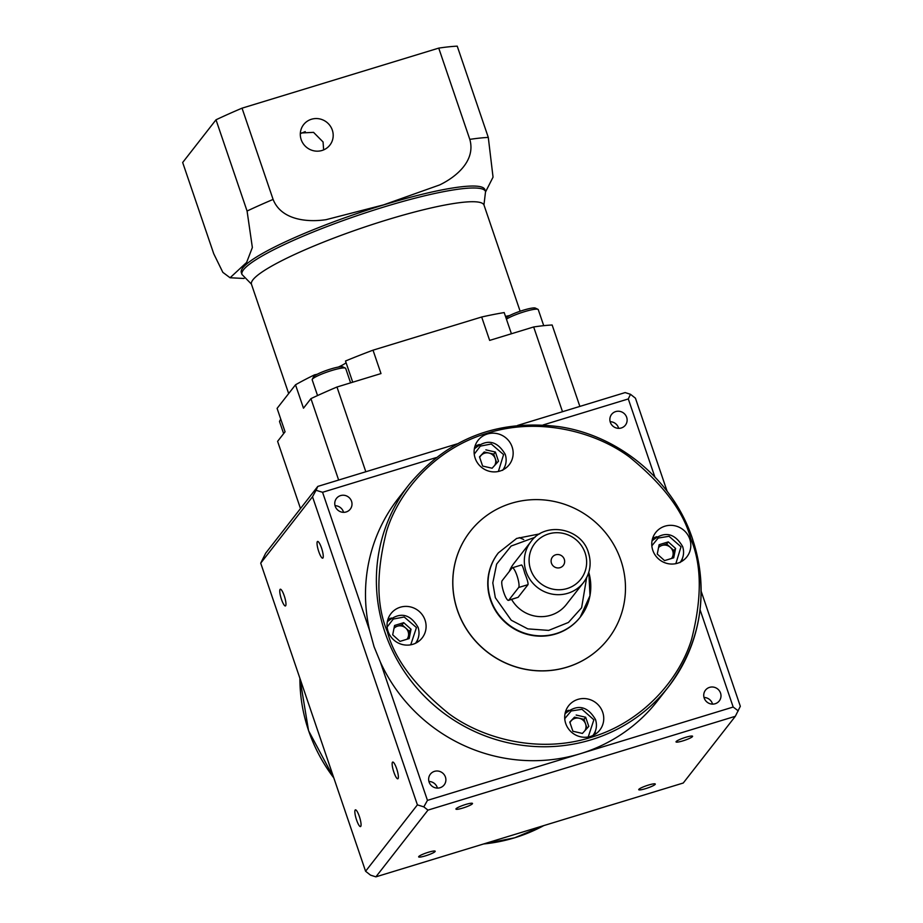 <?xml version="1.0" encoding="UTF-8"?>
<svg xmlns="http://www.w3.org/2000/svg" width="923" height="923" viewBox="0 0 923 923"><rect width="100%" height="100%" fill="white"/><g stroke="black" fill="none" stroke-linecap="round" stroke-linejoin="round"><path stroke-width="1.38" d="M502.135 580.671A10.407 2.215 -107 0 0 503.808 592.531A10.407 2.215 -107 0 0 508.492 600.377A10.407 2.215 -107 0 0 508.769 600.169L518.657 587.501A10.407 2.215 -107 0 0 517.226 576.367A10.407 2.215 -107 0 0 512.3 567.795A10.407 2.215 -107 0 0 512.023 568.003L502.135 580.671M564.288 559.269A6.865 6.634 38 0 0 552.462 557.007A6.865 6.634 38 0 0 556.8 567.83A6.865 6.634 38 0 0 564.288 559.269M511.607 599.431A33.309 32.19 38 0 0 566.33 604.53L583.474 582.575A33.309 32.19 -142 0 1 552.012 594.089A33.309 32.19 -142 0 1 526.087 571.579A33.309 32.19 -142 0 1 530.956 541.582L513.811 563.549A33.309 32.19 38 0 0 509.323 571.464M521.357 565.153C522.026 564.611 523.168 567.31 524.772 573.264C527.195 579.159 528.279 582.955 528.002 584.651L518.115 597.319L508.492 600.377M456.043 808.767A8.745 1.258 -18.8 0 1 464.707 804.775A8.745 1.258 -18.8 0 1 472.495 803.448A8.745 1.258 -18.8 0 1 472.391 803.783A8.745 1.258 -18.8 0 1 463.727 807.763A8.745 1.258 -18.8 0 1 455.939 809.09A8.745 1.258 -18.8 0 1 456.043 808.767M418.754 856.544A8.745 1.258 -18.8 0 1 427.418 852.564A8.745 1.258 -18.8 0 1 435.195 851.237A8.745 1.258 -18.8 0 1 435.091 851.56A8.745 1.258 -18.8 0 1 426.426 855.552A8.745 1.258 -18.8 0 1 418.65 856.867A8.745 1.258 -18.8 0 1 418.754 856.544M638.843 789.361A8.745 1.258 -18.8 0 1 647.496 785.369A8.745 1.258 -18.8 0 1 655.284 784.054A8.745 1.258 -18.8 0 1 655.18 784.377A8.745 1.258 -18.8 0 1 646.515 788.357A8.745 1.258 -18.8 0 1 638.728 789.684A8.745 1.258 -18.8 0 1 638.843 789.361M676.132 741.573A8.745 1.258 -18.8 0 1 684.797 737.592A8.745 1.258 -18.8 0 1 692.585 736.266A8.745 1.258 -18.8 0 1 692.469 736.589A8.745 1.258 -18.8 0 1 683.816 740.581A8.745 1.258 -18.8 0 1 676.028 741.896A8.745 1.258 -18.8 0 1 676.132 741.573M392.471 762.236A8.745 1.858 73 0 1 392.702 762.063A8.745 1.858 73 0 1 396.844 769.263A8.745 1.858 73 0 1 398.044 778.62A8.745 1.858 73 0 1 397.801 778.793A8.745 1.858 73 0 1 393.671 771.593A8.745 1.858 73 0 1 392.471 762.236M355.17 810.025A8.745 1.858 73 0 1 355.401 809.852A8.745 1.858 73 0 1 359.543 817.051A8.745 1.858 73 0 1 360.743 826.397A8.745 1.858 73 0 1 360.512 826.57A8.745 1.858 73 0 1 356.37 819.37A8.745 1.858 73 0 1 355.17 810.025M322.935 558A8.745 1.858 -107 0 0 321.735 548.654A8.745 1.858 -107 0 0 317.593 541.443A8.745 1.858 -107 0 0 317.362 541.616A8.745 1.858 -107 0 0 318.562 550.973A8.745 1.858 -107 0 0 322.704 558.173A8.745 1.858 -107 0 0 322.935 558M285.645 605.788A8.745 1.858 -107 0 0 284.446 596.431A8.745 1.858 -107 0 0 280.304 589.232A8.745 1.858 -107 0 0 280.073 589.405A8.745 1.858 -107 0 0 281.273 598.762A8.745 1.858 -107 0 0 285.403 605.961A8.745 1.858 -107 0 0 285.645 605.788M380.38 662.114A164.456 158.918 38 0 0 580.313 753.71L427.453 800.379L380.38 662.114L374.069 646.746L369.627 630.547L322.565 492.282L436.129 457.612M700.049 609.722L733.185 707.041L580.313 753.71A164.456 158.918 38 0 0 657.522 700.845L668.39 686.908A164.456 158.918 -142 0 1 513.096 743.811A164.456 158.918 -142 0 1 385.076 632.647A164.456 158.918 -142 0 1 409.108 484.54C448.047 438.09 498.328 418.846 559.926 426.795C619.979 435.933 673.536 481.171 692.458 538.732C709.291 592.866 701.272 642.258 668.39 686.908A164.456 158.918 -142 0 0 692.435 538.813M445.428 777.051A8.745 8.445 38 0 0 430.372 774.166A8.745 8.445 38 0 0 435.898 787.942A8.745 8.445 38 0 0 445.428 777.051M437.433 788.104A8.745 8.445 38 0 0 428.918 781.458M720.54 693.069A8.745 8.445 38 0 0 705.472 690.173A8.745 8.445 38 0 0 711.01 703.961A8.745 8.445 38 0 0 720.54 693.069M712.544 704.122A8.745 8.445 38 0 0 704.018 697.476M351.548 501.281A8.745 8.445 38 0 0 336.491 498.397A8.745 8.445 38 0 0 342.018 512.173A8.745 8.445 38 0 0 351.548 501.281M343.552 512.334A8.745 8.445 38 0 0 335.037 505.689M626.659 417.288A8.745 8.445 38 0 0 611.591 414.404A8.745 8.445 38 0 0 617.129 428.191A8.745 8.445 38 0 0 626.659 417.288M618.664 428.353A8.745 8.445 38 0 0 610.138 421.696M620.856 560.284A87.431 84.489 -142 0 1 608.072 639.016A87.431 84.489 -142 0 1 525.51 669.267A87.431 84.489 -142 0 1 457.45 610.161A87.431 84.489 -142 0 1 470.222 531.429A87.431 84.489 -142 0 1 552.785 501.177A87.431 84.489 -142 0 1 620.856 560.284M470.188 531.463A87.431 84.489 38 0 0 470.165 531.51A87.431 84.489 38 0 0 457.381 610.253A87.431 84.489 38 0 0 525.441 669.348A87.431 84.489 38 0 0 608.003 639.097A87.431 84.489 38 0 0 608.038 639.062M602.707 712.268A19.775 19.106 38 0 0 587.305 698.896A19.775 19.106 38 0 0 568.637 705.737A19.775 19.106 38 0 0 565.741 723.551A19.775 19.106 38 0 0 581.144 736.912A19.775 19.106 38 0 0 599.812 730.07A19.775 19.106 38 0 0 602.707 712.268M568.787 710.237A19.775 19.106 38 0 0 565.499 711.783M689.769 539.044A19.775 19.106 38 0 0 674.367 525.683A19.775 19.106 38 0 0 655.699 532.525A19.775 19.106 38 0 0 652.803 550.327A19.775 19.106 38 0 0 668.194 563.699A19.775 19.106 38 0 0 686.874 556.857A19.775 19.106 38 0 0 689.769 539.044M656.784 536.713A19.775 19.106 38 0 0 652.561 538.571M512.115 446.905A19.775 19.106 38 0 0 496.712 433.533A19.775 19.106 38 0 0 478.045 440.375A19.775 19.106 38 0 0 475.149 458.189A19.775 19.106 38 0 0 490.54 471.549A19.775 19.106 38 0 0 509.219 464.707A19.775 19.106 38 0 0 512.115 446.905M479.349 444.494A19.775 19.106 38 0 0 474.907 446.42M425.053 620.118A19.775 19.106 38 0 0 409.65 606.746A19.775 19.106 38 0 0 390.983 613.587A19.775 19.106 38 0 0 388.087 631.401A19.775 19.106 38 0 0 403.489 644.773A19.775 19.106 38 0 0 422.157 637.931A19.775 19.106 38 0 0 425.053 620.118M391.398 617.995A19.775 19.106 38 0 0 387.845 619.645M498.258 553.027A52.046 50.292 38 0 0 498.12 553.2A52.046 50.292 38 0 0 490.517 600.065A52.046 50.292 38 0 0 531.025 635.243A52.046 50.292 38 0 0 580.175 617.245A52.046 50.292 38 0 0 580.302 617.072M569.987 722.686A8.492 8.203 -142 0 1 585.563 723.932A8.492 8.203 -142 0 1 584.986 730.589M658.549 547.593A8.492 8.203 -142 0 1 672.994 555.254A8.492 8.203 -142 0 1 671.563 558.473M496.782 463.104L493.724 454.139L484.217 451.97L481.033 455.477A8.492 8.203 -142 0 1 494.705 465.388M393.994 628.355A8.492 8.203 -142 0 1 408.439 636.016A8.492 8.203 -142 0 1 406.997 639.235M411.023 629.221L409.154 638.578L399.982 641.381L392.69 634.816L394.571 625.471L403.732 622.667L411.023 629.221L409.374 631.332L402.082 624.779L394.225 627.179M672.405 558.207L673.94 550.57L666.648 544.016L658.78 546.416M587.063 728.305L584.005 719.34L574.498 717.159L569.849 722.282M407.839 638.981L409.374 631.332M479.706 457.485A8.492 8.203 -142 0 1 481.033 455.477L479.568 457.081M403.732 622.667L402.082 624.779M485.867 449.859L495.374 452.028L498.501 461.212L492.121 468.226L482.625 466.057L479.499 456.873L484.217 451.97M495.374 452.028L493.724 454.139M668.287 541.905L675.578 548.458L673.709 557.815L664.548 560.607L657.257 554.054L659.126 544.697L668.287 541.905L666.648 544.016M675.578 548.458L673.94 550.57M584.005 719.34L585.655 717.229L588.782 726.413L582.401 733.427L572.906 731.258L569.779 722.074L574.498 717.159M576.148 715.048L585.655 717.229M417.046 642.431A19.775 19.106 38 0 0 417.669 639.616M504.108 469.219A19.775 19.106 38 0 0 504.627 467.05M681.762 561.369A19.775 19.106 38 0 0 682.397 558.438M594.7 734.581A19.775 19.106 38 0 0 595.416 731.016M457.173 443.859L317.777 486.421L265.697 553.154L260.713 563.157L312.516 496.77L417.404 804.868L365.589 871.254L260.713 563.157M667.133 491.301L635.439 398.194L630.49 394.294L625.136 392.587L517.595 425.422M543.162 424.938L628.298 398.944L654.845 476.926M409.108 484.54L398.228 498.478A164.456 158.918 38 0 0 369.627 630.547M322.565 492.282L316.047 490.286L317.777 486.421M630.49 394.294L628.298 398.944M316.047 490.286L312.516 496.77M735.331 716.294L427.972 810.117L375.892 876.85L683.251 783.016L735.331 716.294L740.327 706.291L701.157 591.251M738.273 710.883L733.185 707.041M427.453 800.379L423.819 806.875L417.404 804.868M365.589 871.254L370.538 875.154L375.892 876.85M427.972 810.117L423.819 806.875M312.239 379.399L313.543 376.826A15.61 2.25 -18.8 0 1 330.746 368.992A15.61 2.25 -18.8 0 1 342.791 366.869L345.387 368.115A17.699 2.55 161.2 0 0 331.738 370.515A17.699 2.55 161.2 0 0 312.239 379.399A17.699 2.55 161.2 0 0 312.182 379.815L317.547 395.563M350.602 382.849L345.687 368.404A17.699 2.55 161.2 0 0 345.387 368.115M506.081 318.112L506.116 318.043A15.61 2.25 -18.8 0 1 523.318 310.209A15.61 2.25 -18.8 0 1 535.363 308.086L537.959 309.332A17.699 2.55 161.2 0 0 524.31 311.732A17.699 2.55 161.2 0 0 506.439 319.15M543.728 325.669L538.259 309.62A17.699 2.55 161.2 0 0 537.959 309.332M332.315 130.108A16.649 16.095 38 0 0 303.621 124.617A16.649 16.095 38 0 0 314.155 150.876A16.649 16.095 38 0 0 332.315 130.108M300.367 133.016L313.543 132.358L323.062 141.969L323.638 149.895M520.134 311.236L484.021 205.137A122.817 17.733 161.2 0 0 387.199 219.801A122.817 17.733 161.2 0 0 251.483 284.307L288.668 393.556M241.976 274.477A128.655 18.575 161.2 0 1 384.141 206.925A128.655 18.575 161.2 0 1 485.556 191.557L484.887 189.607A128.655 18.575 161.2 0 0 383.472 204.975A128.655 18.575 161.2 0 0 241.318 272.527L241.976 274.477L251.425 284.099M438.737 48.111L242.045 108.164L273.104 199.426C281.25 220.124 307.428 222.455 326.027 219.686L383.541 204.883L439.717 184.912C456.47 176.801 475.899 160.544 469.807 139.373L438.737 48.111A166.532 24.056 161.2 0 1 457.231 46.15L488.29 137.412L493.044 177.147L485.625 191.776M305.248 131.608A58.287 8.422 161.2 0 0 300.321 133.673M314.789 375.661L314.512 374.853A141.554 20.444 161.2 0 0 295.51 384.799L277.096 408.381L285.069 431.791L277.604 441.344L300.494 508.573M511.411 333.757L504.189 312.574A141.554 20.444 161.2 0 0 481.679 317.004L373.019 350.175L380.991 373.573L336.976 387.014A166.532 24.056 161.2 0 0 310.936 398.632L303.482 408.197L295.51 384.799M310.936 398.632L338.649 480.052M336.976 387.014L365.82 471.757M579.863 406.408L552.15 325A166.532 24.056 161.2 0 0 533.667 326.961L489.651 340.402L481.679 317.004M533.667 326.961L562.511 411.704M346.079 362.681A20.814 3.011 -18.8 0 1 338.303 367.077M317.224 374.253A20.814 3.011 -18.8 0 1 314.512 374.853M373.019 350.175A141.554 20.444 161.2 0 0 345.502 361.008L352.724 382.203M509.796 315.47A20.814 3.011 -18.8 0 1 505.481 316.37M242.045 108.164A166.532 24.056 161.2 0 0 216.005 119.794L247.076 211.044A166.532 24.056 -18.8 0 1 273.104 199.426M216.005 119.794L182.673 162.494L213.744 253.756L222.835 272.343L230.081 277.765L246.626 262.432L252.36 247.514L247.076 211.044M281.019 419.896A17.699 2.55 161.2 0 0 279.611 421.211A17.699 2.55 161.2 0 0 279.554 421.626L283.638 433.614M299.894 678.267A164.456 158.918 38 0 0 308.594 730.624A164.456 158.918 38 0 0 333.826 777.939M523.722 539.528L519.245 537.613M387.348 631.632C376.33 605.811 376.088 572.295 386.633 531.106C398.794 491.336 435.587 448.324 487.309 433.21C538.605 416.873 595 431.433 629.405 456.989C663.372 484.598 683.839 511.93 690.819 538.986C701.838 564.807 702.08 598.312 691.535 639.512C679.374 679.282 642.581 722.282 590.858 737.408C539.563 753.733 483.167 739.173 448.763 713.617C414.796 686.008 394.329 658.676 387.348 631.632M588.77 572.352A52.046 50.292 -142 0 1 580.44 616.899A52.046 50.292 -142 0 1 531.29 634.909A52.046 50.292 -142 0 1 490.782 599.731A52.046 50.292 -142 0 1 498.385 552.865L516.649 538.432L539.724 533.875M586.659 577.579L581.617 607.772L568.43 622.46L548.666 630.397L527.783 628.875L511.238 620.221L495.328 597.7L492.801 582.898L496.632 564.115L511.134 546.035L535.017 537.278M564.749 718.659L571.175 710.975L581.975 709.291L593.87 719.79L588.216 736.981M651.834 545.816L658.191 538.063L669.037 536.286L681.012 546.808L675.844 563.653M474.237 454.151L480.318 446.132L491.267 443.998L503.589 454.589L498.385 471.468M387.141 627.005L393.279 619.045L404.205 617.002L416.446 627.571L410.735 644.808M530.633 569.549A29.144 28.163 38 0 0 567.172 588.528A29.144 28.163 38 0 0 585.101 552.912A29.144 28.163 38 0 0 548.574 533.932A29.144 28.163 38 0 0 530.633 569.549M588.343 552.577A33.309 32.19 -142 0 1 583.474 582.575C590.166 573.46 591.805 563.411 588.389 552.416C581.375 528.048 545.355 521.172 530.956 541.582M483.606 843.968A164.456 158.918 38 0 0 543.797 825.589M595.485 719.617A17.699 17.099 -142 0 1 592.924 735.516M682.628 546.635A17.699 17.099 -142 0 1 680.378 562.119M505.204 454.416A17.699 17.099 -142 0 1 503.012 469.83M418.061 627.398A17.699 17.099 -142 0 1 415.546 643.239M528.002 584.651L518.657 587.501M518.115 597.319L508.769 600.169M469.807 139.373A166.532 24.056 -18.8 0 1 488.29 137.412M299.871 678.186L308.57 730.704L333.895 778.135M592.901 735.55C596.454 730.704 597.331 725.363 595.508 719.536C587.316 705.726 577.152 703.811 565.003 713.779M680.043 562.569C683.597 557.723 684.462 552.381 682.651 546.554C674.459 532.744 664.295 530.829 652.146 540.797M502.62 470.349C506.173 465.504 507.05 460.162 505.227 454.335C497.036 440.525 486.871 438.61 474.722 448.578M415.477 643.331C419.03 638.485 419.907 633.143 418.084 627.317C409.904 613.507 399.728 611.591 387.579 621.56M588.816 572.191L589.993 595.681L580.175 617.245M543.855 825.577L514.665 837.807L483.433 844.026M521.61 564.957L512.3 567.795M485.556 191.557L483.94 204.941M230.081 277.765L244.053 278.469M280.719 419.019L279.611 421.211"/></g></svg>
